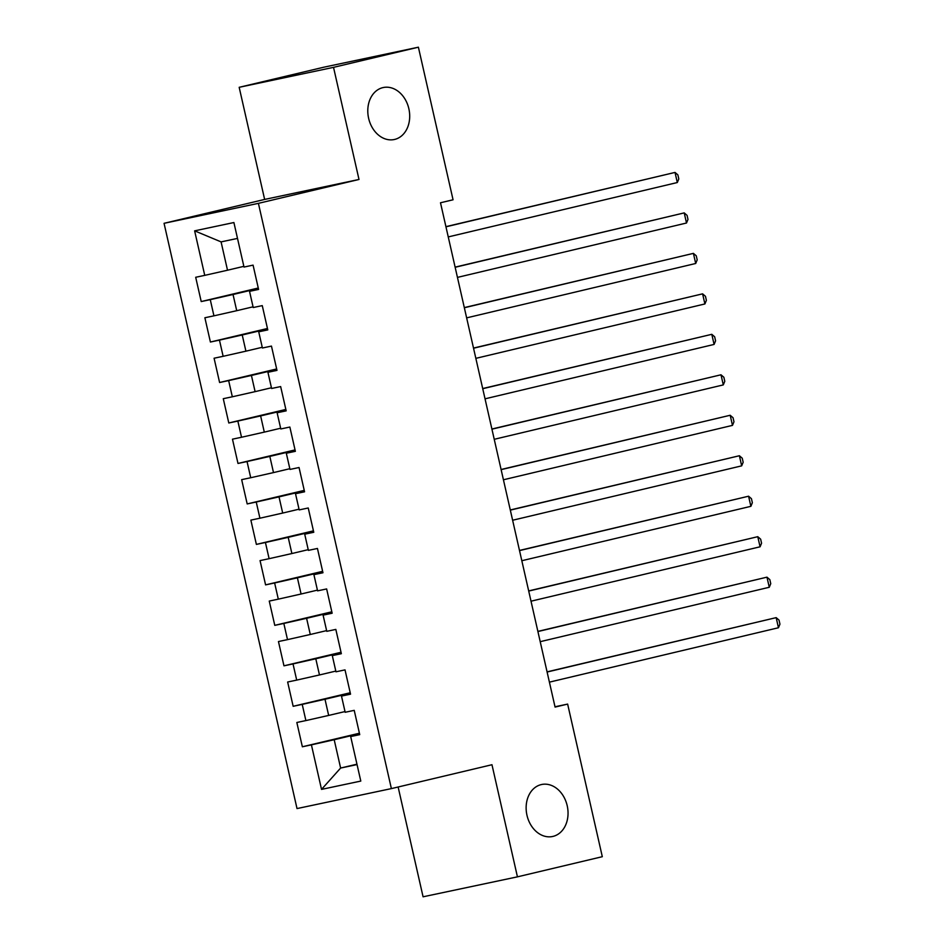 <?xml version="1.0" encoding="UTF-8"?>
<svg xmlns="http://www.w3.org/2000/svg" width="944" height="944" viewBox="0 0 944 944"><rect width="100%" height="100%" fill="white"/><g stroke="black" fill="none" stroke-linecap="round" stroke-linejoin="round"><path stroke-width="1.42" d="M541.207 784.606A26.562 20.674 -101.9 0 1 541.596 784.511A26.562 20.674 -101.9 0 1 567.261 805.975A26.562 20.674 -101.9 0 1 552.972 836.408A26.562 20.674 -101.9 0 1 552.594 836.49A26.562 20.674 -101.9 0 1 526.917 815.038A26.562 20.674 -101.9 0 1 541.207 784.606M382.863 87.627A26.562 20.674 -101.9 0 1 383.24 87.544A26.562 20.674 -101.9 0 1 408.917 109.008A26.562 20.674 -101.9 0 1 394.627 139.441A26.562 20.674 -101.9 0 1 394.238 139.523A26.562 20.674 -101.9 0 1 368.573 118.059A26.562 20.674 -101.9 0 1 382.863 87.627M398.132 787.001L423.077 896.8L517.442 876.846L602.307 856.692L567.639 704.094L555.001 706.773M164.055 223.315L297.018 808.571L391.382 788.606L258.408 203.349L164.055 223.315L264.639 199.432L359.003 179.466L333.527 67.354L239.174 87.308L264.639 199.432M239.174 87.308L324.04 67.154L418.393 47.2L333.527 67.354M237.51 238.407L221.085 241.888L194.629 230.843L204.742 275.365L195.691 277.276L201.214 301.561L210.264 299.649L213.934 315.839L204.883 317.75L210.406 342.035L219.456 340.123L223.138 356.313L214.087 358.224L219.598 382.509L228.649 380.597L232.33 396.787L223.28 398.698L228.79 422.983L237.853 421.071L241.522 437.261L232.472 439.172L237.994 463.457L247.045 461.545L250.726 477.735L241.664 479.646L247.186 503.931L256.237 502.019L259.919 518.209L250.868 520.12L256.379 544.405L265.429 542.493L269.111 558.683L260.06 560.594L265.583 584.879L274.633 582.967L278.303 599.157L269.252 601.068L274.775 625.353L283.825 623.441L287.507 639.631L278.456 641.542L283.967 665.827L293.018 663.915L296.699 680.105L287.649 682.016L293.159 706.301L302.222 704.389L305.891 720.579L296.841 722.49L302.363 746.775L359.416 733.228M194.629 230.843L233.9 222.536L244.012 267.058L253.075 265.134L258.585 289.43L249.535 291.342L253.216 307.532L262.267 305.62L267.777 329.904L258.727 331.816L262.408 348.006L271.459 346.094L276.981 370.378L267.931 372.29L271.601 388.48L280.651 386.568L286.174 410.852L277.123 412.764L280.805 428.954L289.855 427.042L295.366 451.326L286.315 453.238L289.997 469.428L299.047 467.516L304.57 491.8L295.507 493.712L299.189 509.902L308.24 507.99L313.762 532.274L304.711 534.186L308.381 550.376L317.444 548.464L322.954 572.748L313.904 574.66L317.585 590.85L326.636 588.938L332.146 613.222L323.096 615.134L326.777 631.324L335.828 629.412L341.35 653.696L332.3 655.608L335.97 671.798L345.02 669.886L350.543 694.17L341.492 696.082L345.174 712.272L354.224 710.36L359.735 734.644L350.684 736.556L360.797 781.077L321.526 789.385L311.414 744.863L302.363 746.775M418.393 47.2L453.061 199.786L440.494 202.771L555.072 707.08L567.639 704.094M345.008 711.564L328.665 715.434L324.996 699.244L350.33 693.226M305.891 720.579L328.665 715.434M302.222 704.389L324.996 699.244M350.684 736.556L359.629 734.172M335.804 671.09L319.473 674.96L315.792 658.77L341.138 652.752M296.699 680.105L319.473 674.96M293.018 663.915L315.792 658.77M341.492 696.082L350.436 693.698M326.612 630.616L310.281 634.486L306.599 618.296L331.934 612.278M287.507 639.631L310.281 634.486M283.825 623.441L306.599 618.296M332.3 655.608L341.244 653.224M317.42 590.13L301.077 594.012L297.407 577.822L322.742 571.804M278.303 599.157L301.077 594.012M274.633 582.967L297.407 577.822M323.096 615.134L332.04 612.75M308.228 549.656L291.885 553.538L288.203 537.348L313.55 531.33M269.111 558.683L291.885 553.538M265.429 542.493L288.203 537.348M313.904 574.66L322.848 572.276M299.024 509.182L282.693 513.064L279.011 496.874L304.357 490.856M259.919 518.209L282.693 513.064M256.237 502.019L279.011 496.874M304.711 534.186L313.656 531.802M289.832 468.708L273.5 472.59L269.819 456.4L295.153 450.382M250.726 477.735L273.5 472.59M247.045 461.545L269.819 456.4M295.507 493.712L304.452 491.328M280.639 428.234L264.296 432.116L260.627 415.926L285.961 409.908M241.522 437.261L264.296 432.116M237.853 421.071L260.627 415.926M286.315 453.238L295.26 450.854M271.435 387.76L255.104 391.642L251.423 375.452L276.769 369.434M232.33 396.787L255.104 391.642M228.649 380.597L251.423 375.452M277.123 412.764L286.067 410.38M262.243 347.286L245.912 351.168L242.23 334.978L267.565 328.96M223.138 356.313L245.912 351.168M219.456 340.123L242.23 334.978M267.931 372.29L276.875 369.895M253.051 306.812L236.72 310.694L233.038 294.504L258.373 288.486M213.934 315.839L236.72 310.694M210.264 299.649L233.038 294.504M258.727 331.816L267.671 329.421M243.859 266.338L227.516 270.22L221.085 241.888M204.742 275.365L227.516 270.22M249.535 291.342L258.479 288.947M359.003 179.466L258.408 203.349M517.442 876.846L491.966 764.723L391.382 788.606M356.962 764.18L340.619 768.05L357.056 764.581M359.522 733.7L334.188 739.718L340.619 768.05L321.526 789.385M311.414 744.863L334.188 739.718M201.214 301.561L258.267 288.014M210.406 342.035L267.459 328.488M219.598 382.509L276.663 368.962M228.79 422.983L285.855 409.436M237.994 463.457L295.047 449.91M247.186 503.931L304.239 490.384M256.379 544.405L313.443 530.858M265.583 584.879L322.636 571.332M274.775 625.353L331.828 611.806M283.967 665.827L341.032 652.28M293.159 706.301L350.224 692.754M445.946 226.808L675.019 172.422L677.308 182.534L448.247 236.92M445.91 226.654L675.019 172.422L677.875 174.888L678.795 178.935L677.308 182.534M455.15 267.282L684.211 212.896L686.512 223.008L457.451 277.394M455.114 267.128L684.211 212.896L687.067 215.362L687.987 219.409L686.512 223.008M464.342 307.756L693.403 253.37L695.704 263.482L466.643 317.868M464.306 307.602L693.403 253.37L696.271 255.836L697.191 259.883L695.704 263.482M473.534 348.23L702.596 293.844L704.897 303.956L475.835 358.354M473.499 348.076L702.596 293.844L705.463 296.31L706.383 300.357L704.897 303.956M482.738 388.704L711.8 334.318L714.089 344.43L485.027 398.828M482.703 388.55L711.8 334.318L714.655 336.784L715.576 340.831L714.089 344.43M491.93 429.178L720.992 374.792L723.293 384.904L494.231 439.302M491.895 429.024L720.992 374.792L723.859 377.258L724.78 381.305L723.293 384.904M501.122 469.652L730.184 415.266L732.485 425.378L503.423 479.776M501.087 469.498L730.184 415.266L733.051 417.732L733.972 421.779L732.485 425.378M510.315 510.126L739.388 455.74L741.677 465.852L512.616 520.25M510.279 509.972L739.388 455.74L742.244 458.206L743.164 462.253L741.677 465.852M519.519 550.6L748.58 496.214L750.881 506.326L521.82 560.724M519.483 550.446L748.58 496.214L751.436 498.68L752.356 502.727L750.881 506.326M528.711 591.074L757.772 536.688L760.073 546.8L531.012 601.198M528.675 590.92L757.772 536.688L760.64 539.154L761.56 543.201L760.073 546.8M537.903 631.548L766.965 577.162L769.266 587.274L540.204 641.672M537.868 631.394L766.965 577.162L769.832 579.628L770.752 583.675L769.266 587.274M547.107 672.022L776.169 617.636L778.458 627.748L549.396 682.146M547.072 671.868L776.169 617.636L779.024 620.102L779.945 624.149L778.458 627.748"/></g></svg>
